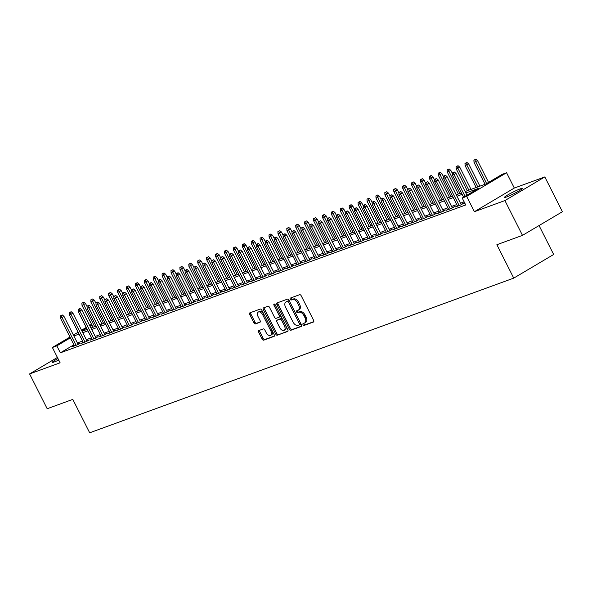 <?xml version="1.0" encoding="UTF-8"?>
<svg xmlns="http://www.w3.org/2000/svg" width="592" height="592" viewBox="0 0 592 592"><rect width="100%" height="100%" fill="white"/><g stroke="black" fill="none" stroke-linecap="round" stroke-linejoin="round"><path stroke-width="0.89" d="M303.045 324.69A1.073 0.644 -120.6 0 0 304.14 325.422L313.434 322.033A1.539 0.918 -120.6 0 0 313.523 321.989A1.539 0.918 -120.6 0 0 313.619 320.346L301.195 295.748A1.539 0.918 -120.6 0 0 299.626 294.705L290.339 298.094A1.073 0.644 -120.6 0 0 290.272 298.124A1.073 0.644 -120.6 0 0 290.206 299.271A1.073 0.644 -120.6 0 0 291.301 300.003L292.507 299.567A4.921 2.945 -120.6 0 1 297.51 302.919L298.546 304.969A4.921 2.945 -120.6 0 1 298.257 310.223A4.921 2.945 -120.6 0 1 297.961 310.363L296.755 310.8A1.073 0.644 -120.6 0 0 296.688 310.83A1.073 0.644 -120.6 0 0 296.629 311.984A1.073 0.644 -120.6 0 0 297.724 312.717L298.923 312.273A4.921 2.945 -120.6 0 1 303.933 315.625L304.969 317.675A4.921 2.945 -120.6 0 1 304.673 322.929A4.921 2.945 -120.6 0 1 304.377 323.069L303.178 323.506A1.073 0.644 -120.6 0 0 303.111 323.535A1.073 0.644 -120.6 0 0 303.045 324.69M303.977 323.217A1.073 0.644 -120.6 0 0 304.125 324.046A1.073 0.644 -120.6 0 0 305.22 324.779L313.79 321.656M291.138 297.798A1.073 0.644 -120.6 0 0 291.286 298.634A1.073 0.644 -120.6 0 0 292.381 299.367L293.588 298.93L292.507 299.567M297.561 310.511A1.073 0.644 -120.6 0 0 297.702 311.34A1.073 0.644 -120.6 0 0 298.797 312.073L300.003 311.636L298.923 312.273M57.957 358.537A10.02 0.895 -26.8 0 0 52.192 362.4A10.02 0.895 -26.8 0 0 54.235 361.971A10.02 0.895 -26.8 0 0 58.726 360.054M506.375 197.062A10.02 0.895 -26.8 0 0 516.498 192.296A10.02 0.895 -26.8 0 0 522.225 188.456A10.02 0.895 -26.8 0 0 520.183 188.885A10.02 0.895 -26.8 0 0 510.06 193.651A10.02 0.895 -26.8 0 0 504.34 197.491A10.02 0.895 -26.8 0 0 506.375 197.062M258.852 330.528A1.539 0.918 -120.6 0 0 258.756 330.573A1.539 0.918 -120.6 0 0 258.667 332.216L262.152 339.12A1.539 0.918 -120.6 0 0 263.714 340.163L274.037 336.404A1.539 0.918 -120.6 0 0 274.133 336.36A1.539 0.918 -120.6 0 0 274.222 334.717L261.797 310.119A1.539 0.918 -120.6 0 0 260.228 309.076L249.913 312.835A1.539 0.918 -120.6 0 0 249.817 312.879A1.539 0.918 -120.6 0 0 249.728 314.522L253.938 322.855A1.539 0.918 -120.6 0 0 255.507 323.905L259.918 322.292A1.539 0.918 -120.6 0 0 260.014 322.248A1.539 0.918 -120.6 0 0 260.103 320.605L258.016 316.476A4.114 2.464 -120.6 0 1 258.26 312.088A4.114 2.464 -120.6 0 1 262.693 314.766L270.877 330.958A4.114 2.464 -120.6 0 1 270.633 335.353A4.114 2.464 -120.6 0 1 266.193 332.667L264.831 329.966A1.539 0.918 -120.6 0 0 263.27 328.923L258.852 330.528M73.904 344.788L60.347 352.825L56.832 345.861L52.377 347.489L69.997 337.048M522.484 235.372L504.909 200.57L544.818 176.927L562.4 211.729L522.484 235.372L496.873 244.718L513.752 278.122L89.673 432.796L72.794 399.385L47.182 408.732L29.6 373.929L60.118 362.8L52.377 347.489M544.818 176.927L514.307 188.056L474.392 211.699L504.909 200.57M474.392 211.699L466.659 196.389L462.204 198.017L478.388 188.426L465.874 192.992M60.347 352.825L465.719 204.973L462.204 198.017M289.347 329.196A1.539 0.918 -120.6 0 0 290.916 330.247L301.232 326.481A1.539 0.918 -120.6 0 0 301.328 326.436A1.539 0.918 -120.6 0 0 301.417 324.793L288.992 300.203A1.539 0.918 -120.6 0 0 287.431 299.152L277.108 302.919A1.539 0.918 -120.6 0 0 277.019 302.963A1.539 0.918 -120.6 0 0 276.923 304.606L289.347 329.196L290.428 328.56A1.539 0.918 -120.6 0 0 291.997 329.603L301.594 326.103M287.638 331.439L277.315 335.205A1.539 0.918 -120.6 0 1 275.754 334.154L263.329 309.564A1.539 0.918 -120.6 0 1 263.418 307.921A1.539 0.918 -120.6 0 1 263.514 307.877L267.924 306.264A1.539 0.918 -120.6 0 1 269.493 307.315L274.533 317.29A1.539 0.918 -120.6 0 0 276.094 318.333L279.024 317.268A1.539 0.918 -120.6 0 0 279.121 317.223A1.539 0.918 -120.6 0 0 279.209 315.58L273.963 305.198A1.073 0.644 -120.6 0 1 274.029 304.051A1.073 0.644 -120.6 0 1 275.191 304.754L287.816 329.759A1.539 0.918 -120.6 0 1 287.727 331.394A1.539 0.918 -120.6 0 1 287.638 331.439L287.808 331.335M57.409 357.45L29.6 373.929M464.89 203.337L464.187 203.752L464.957 203.47M457.357 205.764L455.278 207L460.62 205.054L463.321 203.456L461.035 204.284M448.447 209.02L446.368 210.249L451.711 208.303L454.412 206.704L452.125 207.54M439.538 212.269L437.458 213.497L442.801 211.551L445.502 209.953L443.216 210.789M430.628 215.518L428.549 216.746L433.892 214.8L436.593 213.201L434.306 214.038M421.726 218.766L419.639 220.002L424.982 218.048L427.683 216.45L425.396 217.286M412.816 222.015L410.73 223.251L416.072 221.297L418.773 219.699L416.487 220.535M403.907 225.263L401.82 226.499L407.17 224.546L409.864 222.947L407.577 223.783M394.997 228.512L392.91 229.748L398.261 227.794L400.954 226.203L398.668 227.032M386.088 231.761L384.001 232.996L389.351 231.05L392.045 229.452L389.758 230.281M377.178 235.009L375.091 236.245L380.441 234.299L383.135 232.7L380.848 233.529M368.268 238.258L366.182 239.494L371.532 237.547L374.225 235.949L371.939 236.785M359.359 241.514L357.272 242.742L362.622 240.796L365.316 239.198L363.029 240.034M350.449 244.762L348.362 245.991L353.713 244.045L356.406 242.446L354.12 243.282M341.54 248.011L339.46 249.247L344.803 247.293L347.497 245.695L345.217 246.531M332.63 251.26L330.551 252.495L335.893 250.542L338.587 248.943L336.308 249.78M323.72 254.508L321.641 255.744L326.984 253.79L329.677 252.192L327.398 253.028M314.811 257.757L312.731 258.993L318.074 257.039L320.768 255.448L318.489 256.277M305.901 261.005L303.822 262.241L309.165 260.295L311.866 258.697L309.579 259.525M296.992 264.254L294.912 265.49L300.255 263.544L302.956 261.945L300.669 262.774M288.082 267.503L286.003 268.738L291.345 266.792L294.046 265.194L291.76 266.023M279.172 270.759L277.093 271.987L282.436 270.041L285.137 268.442L282.85 269.279M270.263 274.007L268.183 275.236L273.526 273.289L276.227 271.691L273.941 272.527M261.353 277.256L259.274 278.492L264.617 276.538L267.318 274.94L265.031 275.776M252.444 280.504L250.364 281.74L255.707 279.787L258.408 278.188L256.121 279.024M243.541 283.753L241.455 284.989L246.797 283.035L249.498 281.437L247.212 282.273M234.632 287.002L232.545 288.237L237.888 286.284L240.589 284.693L238.302 285.522M225.722 290.25L223.635 291.486L228.986 289.54L231.679 287.941L229.393 288.77M216.813 293.499L214.726 294.735L220.076 292.788L222.77 291.19L220.483 292.019M207.903 296.747L205.816 297.983L211.166 296.037L213.86 294.439L211.573 295.267M198.993 300.003L196.907 301.232L202.257 299.286L204.95 297.687L202.664 298.523M190.084 303.252L187.997 304.48L193.347 302.534L196.041 300.936L193.754 301.772M181.174 306.501L179.087 307.736L184.438 305.783L187.131 304.184L184.845 305.021M172.265 309.749L170.178 310.985L175.528 309.031L178.222 307.433L175.935 308.269M163.355 312.998L161.268 314.234L166.618 312.28L169.312 310.682L167.025 311.518M154.445 316.246L152.366 317.482L157.709 315.529L160.402 313.93L158.123 314.766M145.536 319.495L143.456 320.731L148.799 318.785L151.493 317.186L149.214 318.015M136.626 322.744L134.547 323.979L139.89 322.033L142.583 320.435L140.304 321.264M127.717 325.992L125.637 327.228L130.98 325.282L133.674 323.683L131.394 324.512M118.807 329.248L116.728 330.477L122.07 328.53L124.771 326.932L122.485 327.768M109.897 332.497L107.818 333.725L113.161 331.779L115.862 330.181L113.575 331.017M100.988 335.745L98.908 336.981L104.251 335.028L106.952 333.429L104.666 334.265M92.078 338.994L89.999 340.23L95.342 338.276L98.043 336.678L95.756 337.514M83.169 342.243L81.089 343.478L86.432 341.525L89.133 339.926L86.846 340.763M464.15 201.865L460.487 203.197M456.75 204.558L451.578 206.445M447.841 207.807L442.668 209.694M438.931 211.063L433.758 212.95M430.021 214.311L424.849 216.198M421.112 217.56L415.939 219.447M412.202 220.809L407.03 222.696M403.293 224.057L398.12 225.944M394.383 227.306L389.21 229.193M385.473 230.554L380.301 232.441M376.564 233.803L371.391 235.69M367.654 237.052L362.482 238.939M358.745 240.3L353.572 242.195M349.842 243.556L344.662 245.443M340.933 246.805L335.753 248.692M332.023 250.053L326.843 251.94M323.114 253.302L317.934 255.189M314.204 256.551L309.024 258.438M305.294 259.799L300.114 261.686M296.385 263.048L291.205 264.935M287.475 266.296L282.303 268.183M278.566 269.545L273.393 271.439M269.656 272.801L264.483 274.688M260.746 276.05L255.574 277.937M251.837 279.298L246.664 281.185M242.927 282.547L237.755 284.434M234.018 285.795L228.845 287.682M225.108 289.044L219.935 290.931M216.198 292.293L211.026 294.18M207.289 295.541L202.116 297.428M198.379 298.79L193.207 300.684M189.47 302.046L184.297 303.933M180.56 305.294L175.387 307.181M171.658 308.543L166.478 310.43M162.748 311.792L157.568 313.679M153.839 315.04L148.659 316.927M144.929 318.289L139.749 320.176M136.019 321.537L130.839 323.424M127.11 324.786L121.93 326.673M118.2 328.035L113.02 329.929M109.291 331.291L104.118 333.178M100.381 334.539L95.208 336.426M91.471 337.788L86.299 339.675M82.562 341.036L77.389 342.923M74.259 345.491L72.18 346.727L77.522 344.773L80.223 343.175L77.937 344.011M513.752 278.122L553.661 254.479L539.053 225.559M465.142 191.534L485.936 183.957L502.12 174.366L506.574 172.746L466.659 196.389M514.307 188.056L506.574 172.746M73.401 335.035L78.114 332.238M81.518 330.218L86.24 327.428M89.644 325.408L91.575 324.268M70.389 337.832L56.832 345.861M462.145 194.354L456.965 196.241M453.235 197.602L448.055 199.489M444.326 200.851L439.153 202.738M435.416 204.099L430.243 205.986M426.506 207.348L421.334 209.235M417.597 210.597L412.424 212.484M408.687 213.845L403.515 215.732M399.778 217.094L394.605 218.981M390.868 220.342L385.695 222.237M381.958 223.598L376.786 225.485M373.049 226.847L367.876 228.734M364.139 230.096L358.967 231.983M355.23 233.344L350.057 235.231M346.32 236.593L341.147 238.48M337.41 239.841L332.238 241.728M328.508 243.09L323.328 244.977M319.599 246.339L314.419 248.226M310.689 249.587L305.509 251.482M301.779 252.843L296.599 254.73M292.87 256.092L287.69 257.979M283.96 259.34L278.78 261.227M275.051 262.589L269.871 264.476M266.141 265.838L260.961 267.725M257.231 269.086L252.059 270.973M248.322 272.335L243.149 274.222M239.412 275.583L234.24 277.47M230.503 278.832L225.33 280.726M221.593 282.088L216.42 283.975M212.683 285.337L207.511 287.224M203.774 288.585L198.601 290.472M194.864 291.834L189.692 293.721M185.955 295.082L180.782 296.969M177.045 298.331L171.872 300.218M168.135 301.58L162.963 303.467M159.226 304.828L154.053 306.715M150.316 308.077L145.144 309.964M141.414 311.333L136.234 313.22M132.504 314.581L127.324 316.468M123.595 317.83L118.415 319.717M114.685 321.079L109.505 322.966M105.776 324.327L100.596 326.214M96.866 327.576L91.686 329.463M87.956 330.824L82.776 332.711M79.047 334.073L73.874 335.96M82.044 331.261L87.224 329.374M90.953 328.012L96.133 326.125M99.863 324.764L105.043 322.877M108.773 321.515L113.953 319.628M117.682 318.267L122.862 316.38M126.592 315.011L131.764 313.124M135.501 311.762L140.674 309.875M144.411 308.513L149.584 306.626M153.321 305.265L158.493 303.378M162.23 302.016L167.403 300.129M171.14 298.768L176.312 296.881M180.049 295.519L185.222 293.632M188.959 292.27L194.132 290.383M197.869 289.022L203.041 287.135M206.778 285.773L211.951 283.879M215.688 282.517L220.86 280.63M224.597 279.269L229.77 277.382M233.507 276.02L238.68 274.133M242.409 272.771L247.589 270.884M251.319 269.523L256.499 267.636M260.228 266.274L265.408 264.387M269.138 263.026L274.318 261.139M278.048 259.777L283.228 257.89M286.957 256.528L292.137 254.634M295.867 253.272L301.047 251.385M304.776 250.024L309.949 248.137M313.686 246.775L318.859 244.888M322.596 243.527L327.768 241.64M331.505 240.278L336.678 238.391M340.415 237.029L345.587 235.142M349.324 233.781L354.497 231.894M358.234 230.532L363.407 228.645M367.144 227.284L372.316 225.389M376.053 224.028L381.226 222.141M384.963 220.779L390.135 218.892M393.872 217.53L399.045 215.643M402.782 214.282L407.955 212.395M411.692 211.033L416.864 209.146M420.594 207.785L425.774 205.898M429.503 204.536L434.683 202.649M438.413 201.287L443.593 199.4M447.323 198.039L452.503 196.144M456.232 194.783L461.412 192.896M91.967 325.045L90.036 326.192M86.632 328.205L81.918 331.002M305.457 322.433A4.921 2.945 -120.6 0 0 305.753 322.292A4.921 2.945 -120.6 0 0 306.049 317.038L304.969 317.675M300.003 311.636A4.921 2.945 -120.6 0 1 305.013 314.988L306.049 317.038M299.034 309.72A4.921 2.945 -120.6 0 0 299.337 309.579A4.921 2.945 -120.6 0 0 299.626 304.332L298.546 304.969M293.588 298.93A4.921 2.945 -120.6 0 1 298.59 302.283L299.626 304.332M277.833 302.653A1.539 0.918 -120.6 0 0 278.003 303.962L290.428 328.56M299.308 324.919A1.073 0.644 -120.6 0 0 299.367 324.89A1.073 0.644 -120.6 0 0 299.434 323.743L288.526 302.149A1.073 0.644 -120.6 0 0 287.431 301.417L286.165 301.883A4.921 2.945 -120.6 0 0 285.869 302.024A4.921 2.945 -120.6 0 0 285.573 307.27L293.033 322.033A4.921 2.945 -120.6 0 0 298.035 325.385L299.308 324.919M299.426 324.845L300.381 324.283A1.073 0.644 -120.6 0 0 300.447 324.253A1.073 0.644 -120.6 0 0 300.514 323.099L299.434 323.743M286.676 301.572A4.921 2.945 -120.6 0 1 286.942 301.38A4.921 2.945 -120.6 0 1 287.246 301.239L288.511 300.78A1.073 0.644 -120.6 0 1 289.606 301.513L300.514 323.099M287.993 331.069L277.315 335.205M264.232 307.611A1.539 0.918 -120.6 0 0 264.409 308.92L276.827 333.518A1.539 0.918 -120.6 0 0 278.395 334.569M279.202 317.164L280.105 316.631A1.539 0.918 -120.6 0 0 280.194 316.587A1.539 0.918 -120.6 0 0 280.29 314.944L275.043 304.562L273.963 305.198M279.757 327.642A4.114 2.464 -120.6 0 0 284.197 330.321A4.114 2.464 -120.6 0 0 284.441 325.933L281.555 320.228A1.539 0.918 -120.6 0 0 279.994 319.177L277.063 320.25A1.539 0.918 -120.6 0 0 276.967 320.294A1.539 0.918 -120.6 0 0 276.878 321.937L279.757 327.642M284.197 330.321L285.27 329.685A4.114 2.464 -120.6 0 0 285.514 325.297L284.441 325.933M277.966 319.717A1.539 0.918 -120.6 0 1 278.048 319.65A1.539 0.918 -120.6 0 1 278.144 319.613L281.067 318.54A1.539 0.918 -120.6 0 1 282.636 319.591L285.514 325.297M270.633 335.353L271.706 334.709A4.114 2.464 -120.6 0 0 271.95 330.321L270.877 330.958M258.26 312.088L259.34 311.444A4.114 2.464 -120.6 0 1 263.773 314.13L271.95 330.321M250.631 312.576A1.539 0.918 -120.6 0 0 250.808 313.886L255.019 322.218A1.539 0.918 -120.6 0 0 256.58 323.269L260.28 321.915M259.57 330.269A1.539 0.918 -120.6 0 0 259.747 331.579L263.233 338.476A1.539 0.918 -120.6 0 0 264.794 339.527L274.392 336.027M475.857 159.204L473.889 160.166L475.857 159.204L477.559 160.624L474.014 162.363L485.077 184.267M474.777 159.84L486.617 183.55M477.559 160.624L488.555 182.403M474.014 162.363L473.889 160.166M466.984 195.182L455.988 173.412L454.042 174.559L465.046 196.329M453.206 172.62L454.286 171.983L452.318 172.945L453.206 172.62L454.042 174.559L452.443 175.143L463.58 197.195M455.988 173.412L454.286 171.983M452.318 172.945L452.443 175.143M466.947 162.452L464.979 163.414L466.947 162.452L468.649 163.873L465.105 165.612L476.168 187.516M465.874 163.089L477.774 186.931M468.649 163.873L479.905 186.154M465.105 165.612L464.979 163.414M458.038 165.701L456.069 166.663L458.038 165.701L459.74 167.129L456.195 168.861L467.258 190.765M456.965 166.337L468.864 190.18M459.74 167.129L470.995 189.403M456.195 168.861L456.069 166.663M449.128 168.949L447.16 169.919L449.128 168.949L450.83 170.378L447.286 172.109L458.349 194.013M448.055 169.593L459.954 193.429M450.83 170.378L452.34 173.352M447.286 172.109L447.16 169.919M440.219 172.198L438.25 173.167L440.219 172.198L441.921 173.626L438.376 175.358L449.439 197.262M439.146 172.842L451.045 196.677M441.921 173.626L443.43 176.601M438.376 175.358L438.25 173.167M461.235 204.691L447.078 176.66L445.132 177.807L459.163 205.579M444.296 175.876L445.376 175.232L443.408 176.201L444.296 175.876L445.132 177.807L443.534 178.392L457.564 206.171M447.078 176.66L445.376 175.232M443.408 176.201L443.534 178.392M452.325 207.94L438.169 179.909L436.223 181.056L450.253 208.835M435.386 179.124L436.467 178.481L434.498 179.45L435.386 179.124L436.223 181.056L434.624 181.64L448.655 209.42M438.169 179.909L436.467 178.481M434.498 179.45L434.624 181.64M443.415 211.189L429.259 183.157L427.32 184.304L441.343 212.084M426.477 182.373L427.557 181.729L425.589 182.699L426.477 182.373L427.32 184.304L425.715 184.889L439.745 212.669M429.259 183.157L427.557 181.729M425.589 182.699L425.715 184.889M434.506 214.437L420.35 186.406L418.411 187.553L432.441 215.333M417.567 185.622L418.648 184.985L416.679 185.947L417.567 185.622L418.411 187.553L416.805 188.145L430.835 215.917M420.35 186.406L418.648 184.985M416.679 185.947L416.805 188.145M431.309 175.447L429.341 176.416L431.309 175.447L433.011 176.875L429.466 178.606L440.537 200.51M430.236 176.09L442.135 199.926M433.011 176.875L434.521 179.857M429.466 178.606L429.341 176.416M425.596 217.686L411.44 189.655L409.501 190.809L423.532 218.581M408.658 188.87L409.738 188.234L407.77 189.196L408.658 188.87L409.501 190.809L407.895 191.394L421.926 219.166M411.44 189.655L409.738 188.234M407.77 189.196L407.895 191.394M422.407 178.703L420.431 179.665L422.407 178.703L424.109 180.123L420.557 181.862L431.627 203.759M421.326 179.339L433.226 203.174M424.109 180.123L425.611 183.106M420.557 181.862L420.431 179.665M416.687 220.934L402.53 192.903L400.592 194.058L414.622 221.83M399.748 192.119L400.828 191.482L398.86 192.444L399.748 192.119L400.592 194.058L398.986 194.642L413.016 222.414M402.53 192.903L400.828 191.482M398.86 192.444L398.986 194.642M413.497 181.951L411.521 182.913L413.497 181.951L415.199 183.372L411.647 185.111L422.718 207.015M412.417 182.588L424.316 206.423M415.199 183.372L416.701 186.354M411.647 185.111L411.521 182.913M407.777 224.183L393.621 196.152L391.682 197.306L405.712 225.078M390.838 195.367L391.919 194.731L389.95 195.693L390.838 195.367L391.682 197.306L390.076 197.891L404.107 225.663M393.621 196.152L391.919 194.731M389.95 195.693L390.076 197.891M404.588 185.2L402.612 186.162L404.588 185.2L406.29 186.621L402.745 188.36L413.808 210.264M403.507 185.836L415.406 209.679M406.29 186.621L407.792 189.603M402.745 188.36L402.612 186.162M398.875 227.432L384.711 199.4L382.772 200.555L396.803 228.327M381.929 198.616L383.009 197.98L381.041 198.942L381.929 198.616L382.772 200.555L381.167 201.139L395.197 228.912M384.711 199.4L383.009 197.98M381.041 198.942L381.167 201.139M395.678 188.448L393.71 189.41L395.678 188.448L397.38 189.869L393.835 191.608L404.898 213.512M394.598 189.085L406.497 212.928M397.38 189.869L398.882 192.851M393.835 191.608L393.71 189.41M386.768 191.697L384.8 192.659L386.768 191.697L388.47 193.118L384.926 194.857L395.989 216.761M385.688 192.333L397.595 216.176M388.47 193.118L389.973 196.1M384.926 194.857L384.8 192.659M377.859 194.946L375.89 195.908L377.859 194.946L379.561 196.374L376.016 198.105L387.079 220.009M376.778 195.582L388.685 219.425M379.561 196.374L381.063 199.349M376.016 198.105L375.89 195.908M368.949 198.194L366.981 199.156L368.949 198.194L370.651 199.622L367.107 201.354L378.17 223.258M367.869 198.838L379.775 222.673M370.651 199.622L372.153 202.597M367.107 201.354L366.981 199.156M360.04 201.443L358.071 202.412L360.04 201.443L361.742 202.871L358.197 204.603L369.26 226.507M358.959 202.087L370.866 225.922M361.742 202.871L363.244 205.846M358.197 204.603L358.071 202.412M351.13 204.691L349.162 205.661L351.13 204.691L352.832 206.12L349.287 207.851L360.35 229.755M350.05 205.335L361.956 229.171M352.832 206.12L354.334 209.094M349.287 207.851L349.162 205.661M342.22 207.947L340.252 208.909L342.22 207.947L343.922 209.368L340.378 211.1L351.441 233.004M341.14 208.584L353.047 232.419M343.922 209.368L345.425 212.35M340.378 211.1L340.252 208.909M333.311 211.196L331.342 212.158L333.311 211.196L335.013 212.617L331.468 214.356L342.531 236.26M332.23 211.832L344.137 235.668M335.013 212.617L336.515 215.599M331.468 214.356L331.342 212.158M324.401 214.445L322.433 215.407L324.401 214.445L326.103 215.865L322.559 217.604L333.622 239.508M323.321 215.081L335.227 238.924M326.103 215.865L327.605 218.848M322.559 217.604L322.433 215.407M315.492 217.693L313.523 218.655L315.492 217.693L317.194 219.114L313.649 220.853L324.712 242.757M314.411 218.33L326.318 242.172M317.194 219.114L318.703 222.096M313.649 220.853L313.523 218.655M306.582 220.942L304.614 221.904L306.582 220.942L308.284 222.363L304.739 224.102L315.802 246.006M305.502 221.578L317.408 245.421M308.284 222.363L309.794 225.345M304.739 224.102L304.614 221.904M297.672 224.19L295.704 225.152L297.672 224.19L299.374 225.619L295.83 227.35L306.893 249.254M296.592 224.827L308.499 248.67M299.374 225.619L300.884 228.593M295.83 227.35L295.704 225.152M389.965 230.68L375.802 202.656L373.863 203.803L387.893 231.576M373.019 201.865L374.1 201.228L372.131 202.19L373.019 201.865L373.863 203.803L372.257 204.388L386.287 232.16M375.802 202.656L374.1 201.228M372.131 202.19L372.257 204.388M381.056 233.936L366.892 205.905L364.953 207.052L378.984 234.824M364.11 205.121L365.19 204.477L363.222 205.446L364.11 205.121L364.953 207.052L363.347 207.637L377.378 235.416M366.892 205.905L365.19 204.477M363.222 205.446L363.347 207.637M372.146 237.185L357.982 209.154L356.044 210.301L370.074 238.08M355.207 208.369L356.28 207.725L354.312 208.695L355.207 208.369L356.044 210.301L354.438 210.885L368.468 238.665M357.982 209.154L356.28 207.725M354.312 208.695L354.438 210.885M363.236 240.433L349.073 212.402L347.134 213.549L361.164 241.329M346.298 211.618L347.371 210.974L345.402 211.943L346.298 211.618L347.134 213.549L345.528 214.134L359.559 241.913M349.073 212.402L347.371 210.974M345.402 211.943L345.528 214.134M354.327 243.682L340.163 215.651L338.224 216.798L352.255 244.577M337.388 214.866L338.461 214.23L336.493 215.192L337.388 214.866L338.224 216.798L336.619 217.382L350.649 245.162M340.163 215.651L338.461 214.23M336.493 215.192L336.619 217.382M345.417 246.931L331.254 218.899L329.315 220.054L343.345 247.826M328.479 218.115L329.552 217.479L327.583 218.441L328.479 218.115L329.315 220.054L327.709 220.638L341.739 248.411M331.254 218.899L329.552 217.479M327.583 218.441L327.709 220.638M336.508 250.179L322.351 222.148L320.405 223.302L334.436 251.075M319.569 221.364L320.649 220.727L318.674 221.689L319.569 221.364L320.405 223.302L318.799 223.887L332.83 251.659M322.351 222.148L320.649 220.727M318.674 221.689L318.799 223.887M327.598 253.428L313.442 225.397L311.496 226.551L325.526 254.323M310.659 224.612L311.74 223.976L309.764 224.938L310.659 224.612L311.496 226.551L309.89 227.136L323.92 254.908M313.442 225.397L311.74 223.976M309.764 224.938L309.89 227.136M318.688 256.676L304.532 228.645L302.586 229.8L316.616 257.572M301.75 227.861L302.83 227.224L300.854 228.186L301.75 227.861L302.586 229.8L300.988 230.384L315.011 258.156M304.532 228.645L302.83 227.224M300.854 228.186L300.988 230.384M309.779 259.925L295.623 231.901L293.676 233.048L307.707 260.82M292.84 231.109L293.921 230.473L291.945 231.435L292.84 231.109L293.676 233.048L292.078 233.633L306.108 261.405M295.623 231.901L293.921 230.473M291.945 231.435L292.078 233.633M300.869 263.181L286.713 235.15L284.767 236.297L298.797 264.069M283.931 234.365L285.011 233.722L283.043 234.684L283.931 234.365L284.767 236.297L283.168 236.881L297.199 264.654M286.713 235.15L285.011 233.722M283.043 234.684L283.168 236.881M291.96 266.43L277.803 238.398L275.857 239.545L289.888 267.325M275.021 237.614L276.101 236.97L274.133 237.94L275.021 237.614L275.857 239.545L274.259 240.13L288.289 267.91M277.803 238.398L276.101 236.97M274.133 237.94L274.259 240.13M288.763 227.439L286.794 228.401L288.763 227.439L290.465 228.867L286.92 230.599L297.983 252.503M287.69 228.083L299.589 251.918M290.465 228.867L291.974 231.842M286.92 230.599L286.794 228.401M279.853 230.688L277.885 231.657L279.853 230.688L281.555 232.116L278.011 233.847L289.074 255.751M278.78 231.331L290.679 255.167M281.555 232.116L283.065 235.091M278.011 233.847L277.885 231.657M270.944 233.936L268.975 234.906L270.944 233.936L272.646 235.364L269.101 237.096L280.164 259M269.871 234.58L281.77 258.415M272.646 235.364L274.155 238.339M269.101 237.096L268.975 234.906M262.034 237.192L260.066 238.154L262.034 237.192L263.736 238.613L260.191 240.345L271.254 262.249M260.961 237.829L272.86 261.664M263.736 238.613L265.246 241.595M260.191 240.345L260.066 238.154M283.05 269.678L268.894 241.647L266.948 242.794L280.978 270.574M266.111 240.863L267.192 240.219L265.223 241.188L266.111 240.863L266.948 242.794L265.349 243.379L279.38 271.158M268.894 241.647L267.192 240.219M265.223 241.188L265.349 243.379M274.14 272.927L259.984 244.896L258.038 246.043L272.068 273.822M257.202 244.111L258.282 243.475L256.314 244.437L257.202 244.111L258.038 246.043L256.44 246.627L270.47 274.407M259.984 244.896L258.282 243.475M256.314 244.437L256.44 246.627M265.231 276.175L251.075 248.144L249.136 249.299L263.159 277.071M248.292 247.36L249.373 246.723L247.404 247.685L248.292 247.36L249.136 249.299L247.53 249.883L261.56 277.655M251.075 248.144L249.373 246.723M247.404 247.685L247.53 249.883M256.321 279.424L242.165 251.393L240.226 252.547L254.257 280.319M239.383 250.608L240.463 249.972L238.495 250.934L239.383 250.608L240.226 252.547L238.62 253.132L252.651 280.904M242.165 251.393L240.463 249.972M238.495 250.934L238.62 253.132M253.124 240.441L251.156 241.403L253.124 240.441L254.826 241.862L251.282 243.601L262.352 265.497M252.051 241.077L263.951 264.913M254.826 241.862L256.336 244.844M251.282 243.601L251.156 241.403M247.412 282.673L233.255 254.641L231.317 255.796L245.347 283.568M230.473 253.857L231.553 253.221L229.585 254.183L230.473 253.857L231.317 255.796L229.711 256.38L243.741 284.153M233.255 254.641L231.553 253.221M229.585 254.183L229.711 256.38M244.222 243.689L242.246 244.651L244.222 243.689L245.924 245.11L242.372 246.849L253.443 268.753M243.142 244.326L255.041 268.169M245.924 245.11L247.426 248.092M242.372 246.849L242.246 244.651M238.502 285.921L224.346 257.89L222.407 259.044L236.437 286.817M221.563 257.106L222.644 256.469L220.675 257.431L221.563 257.106L222.407 259.044L220.801 259.629L234.832 287.401M224.346 257.89L222.644 256.469M220.675 257.431L220.801 259.629M235.313 246.938L233.337 247.9L235.313 246.938L237.015 248.359L233.463 250.098L244.533 272.002M234.232 247.574L246.131 271.417M237.015 248.359L238.517 251.341M233.463 250.098L233.337 247.9M229.592 289.17L215.436 261.146L213.497 262.293L227.528 290.065M212.654 260.354L213.734 259.718L211.766 260.68L212.654 260.354L213.497 262.293L211.892 262.878L225.922 290.65M215.436 261.146L213.734 259.718M211.766 260.68L211.892 262.878M226.403 250.187L224.427 251.149L226.403 250.187L228.105 251.607L224.56 253.346L235.623 275.25M225.323 250.823L237.222 274.666M228.105 251.607L229.607 254.59M224.56 253.346L224.427 251.149M220.69 292.418L206.527 264.395L204.588 265.542L218.618 293.314M203.744 263.61L204.825 262.966L202.856 263.928L203.744 263.61L204.588 265.542L202.982 266.126L217.012 293.898M206.527 264.395L204.825 262.966M202.856 263.928L202.982 266.126M217.493 253.435L215.525 254.397L217.493 253.435L219.195 254.863L215.651 256.595L226.714 278.499M216.413 254.072L228.312 277.914M219.195 254.863L220.698 257.838M215.651 256.595L215.525 254.397M211.781 295.674L197.617 267.643L195.678 268.79L209.709 296.57M194.835 266.859L195.915 266.215L193.947 267.184L194.835 266.859L195.678 268.79L194.072 269.375L208.103 297.154M197.617 267.643L195.915 266.215M193.947 267.184L194.072 269.375M208.584 256.684L206.615 257.646L208.584 256.684L210.286 258.112L206.741 259.844L217.804 281.748M207.503 257.328L219.403 281.163M210.286 258.112L211.788 261.087M206.741 259.844L206.615 257.646M202.871 298.923L188.707 270.892L186.769 272.039L200.799 299.818M185.925 270.107L187.005 269.464L185.037 270.433L185.925 270.107L186.769 272.039L185.163 272.623L199.193 300.403M188.707 270.892L187.005 269.464M185.037 270.433L185.163 272.623M199.674 259.932L197.706 260.902L199.674 259.932L201.376 261.361L197.832 263.092L208.895 284.996M198.594 260.576L210.5 284.412M201.376 261.361L202.878 264.335M197.832 263.092L197.706 260.902M193.961 302.172L179.798 274.14L177.859 275.287L191.889 303.067M177.023 273.356L178.096 272.72L176.127 273.682L177.023 273.356L177.859 275.287L176.253 275.872L190.284 303.652M179.798 274.14L178.096 272.72M176.127 273.682L176.253 275.872M190.765 263.181L188.796 264.15L190.765 263.181L192.467 264.609L188.922 266.341L199.985 288.245M189.684 263.825L201.591 287.66M192.467 264.609L193.969 267.584M188.922 266.341L188.796 264.15M185.052 305.42L170.888 277.389L168.949 278.543L182.98 306.316M168.113 276.605L169.186 275.968L167.218 276.93L168.113 276.605L168.949 278.543L167.344 279.128L181.374 306.9M170.888 277.389L169.186 275.968M167.218 276.93L167.344 279.128M181.855 266.437L179.887 267.399L181.855 266.437L183.557 267.858L180.012 269.589L191.075 291.493M180.775 267.073L192.681 290.909M183.557 267.858L185.059 270.84M180.012 269.589L179.887 267.399M176.142 308.669L161.979 280.638L160.04 281.792L174.07 309.564M159.204 279.853L160.277 279.217L158.308 280.179L159.204 279.853L160.04 281.792L158.434 282.377L172.464 310.149M161.979 280.638L160.277 279.217M158.308 280.179L158.434 282.377M172.945 269.686L170.977 270.648L172.945 269.686L174.647 271.106L171.103 272.845L182.166 294.742M171.865 270.322L183.772 294.157M174.647 271.106L176.15 274.089M171.103 272.845L170.977 270.648M167.233 311.917L153.069 283.886L151.13 285.041L165.161 312.813M150.294 283.102L151.367 282.465L149.399 283.427L150.294 283.102L151.13 285.041L149.524 285.625L163.555 313.397M153.069 283.886L151.367 282.465M149.399 283.427L149.524 285.625M164.036 272.934L162.067 273.896L164.036 272.934L165.738 274.355L162.193 276.094L173.256 297.998M162.955 273.571L174.862 297.413M165.738 274.355L167.24 277.337M162.193 276.094L162.067 273.896M158.323 315.166L144.167 287.135L142.221 288.289L156.251 316.061M141.384 286.35L142.465 285.714L140.489 286.676L141.384 286.35L142.221 288.289L140.615 288.874L154.645 316.646M144.167 287.135L142.465 285.714M140.489 286.676L140.615 288.874M155.126 276.183L153.158 277.145L155.126 276.183L156.828 277.604L153.284 279.343L164.347 301.247M154.046 276.819L165.952 300.662M156.828 277.604L158.33 280.586M153.284 279.343L153.158 277.145M149.413 318.415L135.257 290.391L133.311 291.538L147.341 319.31M132.475 289.599L133.555 288.963L131.579 289.925L132.475 289.599L133.311 291.538L131.705 292.122L145.736 319.895M135.257 290.391L133.555 288.963M131.579 289.925L131.705 292.122M146.217 279.431L144.248 280.393L146.217 279.431L147.919 280.852L144.374 282.591L155.437 304.495M145.136 280.068L157.043 303.911M147.919 280.852L149.421 283.834M144.374 282.591L144.248 280.393M140.504 321.663L126.348 293.639L124.401 294.786L138.432 322.559M123.565 292.855L124.646 292.211L122.67 293.173L123.565 292.855L124.401 294.786L122.796 295.371L136.826 323.143M126.348 293.639L124.646 292.211M122.67 293.173L122.796 295.371M137.307 282.68L135.339 283.642L137.307 282.68L139.009 284.108L135.464 285.84L146.527 307.744M136.227 283.316L148.133 307.159M139.009 284.108L140.511 287.083M135.464 285.84L135.339 283.642M131.594 324.919L117.438 296.888L115.492 298.035L129.522 325.815M114.656 296.104L115.736 295.46L113.76 296.429L114.656 296.104L115.492 298.035L113.893 298.62L127.924 326.399M117.438 296.888L115.736 295.46M113.76 296.429L113.893 298.62M128.397 285.929L126.429 286.891L128.397 285.929L130.099 287.357L126.555 289.088L137.618 310.992M127.317 286.572L139.224 310.408M130.099 287.357L131.609 290.332M126.555 289.088L126.429 286.891M122.685 328.168L108.528 300.137L106.582 301.284L120.613 329.063M105.746 299.352L106.826 298.708L104.858 299.678L105.746 299.352L106.582 301.284L104.984 301.868L119.014 329.648M108.528 300.137L106.826 298.708M104.858 299.678L104.984 301.868M119.488 289.177L117.519 290.147L119.488 289.177L121.19 290.605L117.645 292.337L128.708 314.241M118.407 289.821L130.314 313.656M121.19 290.605L122.699 293.58M117.645 292.337L117.519 290.147M113.775 331.416L99.619 303.385L97.673 304.532L111.703 332.312M96.836 302.601L97.917 301.964L95.948 302.926L96.836 302.601L97.673 304.532L96.074 305.117L110.105 332.896M99.619 303.385L97.917 301.964M95.948 302.926L96.074 305.117M110.578 292.426L108.61 293.395L110.578 292.426L112.28 293.854L108.736 295.586L119.799 317.49M109.498 293.07L121.404 316.905M112.28 293.854L113.79 296.829M108.736 295.586L108.61 293.395M104.865 334.665L90.709 306.634L88.763 307.788L102.793 335.56M87.927 305.849L89.007 305.213L87.039 306.175L87.927 305.849L88.763 307.788L87.165 308.373L101.195 336.145M90.709 306.634L89.007 305.213M87.039 306.175L87.165 308.373M101.669 295.674L99.7 296.644L101.669 295.674L103.371 297.103L99.826 298.834L110.889 320.738M100.596 296.318L112.495 320.154M103.371 297.103L104.88 300.085M99.826 298.834L99.7 296.644M95.956 337.914L81.8 309.882L79.853 311.037L93.884 338.809M79.017 309.098L80.098 308.462L78.129 309.424L79.017 309.098L79.853 311.037L78.255 311.621L92.285 339.394M81.8 309.882L80.098 308.462M78.129 309.424L78.255 311.621M92.759 298.93L90.791 299.892L92.759 298.93L94.461 300.351L90.916 302.09L101.979 323.987M91.686 299.567L103.585 323.402M94.461 300.351L95.971 303.333M90.916 302.09L90.791 299.892M87.046 341.162L72.89 313.131L70.951 314.285L84.974 342.058M70.108 312.347L71.188 311.71L69.22 312.672L70.108 312.347L70.951 314.285L69.345 314.87L83.376 342.642M72.89 313.131L71.188 311.71M69.22 312.672L69.345 314.87M83.849 302.179L81.881 303.141L83.849 302.179L85.551 303.6L82.007 305.339L93.07 327.243M82.776 302.815L94.676 326.658M85.551 303.6L87.061 306.582M82.007 305.339L81.881 303.141M78.137 344.411L63.98 316.38L62.042 317.534L76.072 345.306M61.198 315.595L62.278 314.959L60.31 315.921L61.198 315.595L62.042 317.534L60.436 318.119L74.466 345.891M63.98 316.38L62.278 314.959M60.31 315.921L60.436 318.119M305.22 324.779L304.14 325.422M292.381 299.367L291.301 300.003M298.797 312.073L297.724 312.717M305.013 314.988L303.933 315.625M298.59 302.283L297.51 302.919M278.003 303.962L276.923 304.606M291.997 329.603L290.916 330.247M289.606 301.513L288.526 302.149M288.511 300.78L287.431 301.417M287.246 301.239L286.165 301.883M276.827 333.518L275.754 334.154M264.409 308.92L263.329 309.564M280.29 314.944L279.209 315.58M282.636 319.591L281.555 320.228M281.067 318.54L279.994 319.177M278.144 319.613L277.063 320.25M263.773 314.13L262.693 314.766M256.58 323.269L255.507 323.905M255.019 322.218L253.938 322.855M250.808 313.886L249.728 314.522M264.794 339.527L263.714 340.163M263.233 338.476L262.152 339.12M259.747 331.579L258.667 332.216M305.753 322.292L304.673 322.929M299.337 309.579L298.257 310.223M300.447 324.253L299.367 324.89M286.942 301.38L285.869 302.024M280.194 316.587L279.121 317.223M278.048 319.65L276.967 320.294"/></g></svg>
